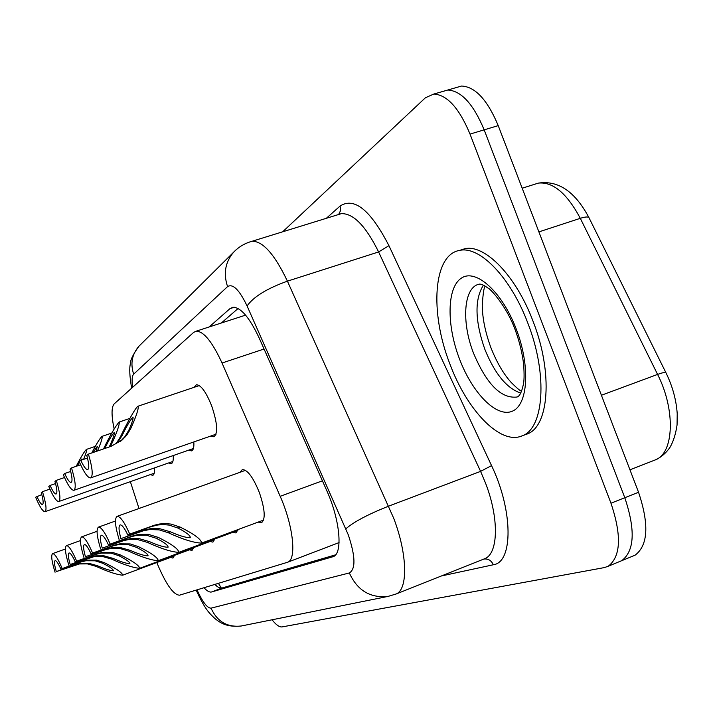 <?xml version="1.0" encoding="UTF-8"?>
<svg xmlns="http://www.w3.org/2000/svg" width="713" height="713" viewBox="0 0 713 713"><rect width="100%" height="100%" fill="white"/><g stroke="black" fill="none" stroke-linecap="round" stroke-linejoin="round"><path stroke-width="1.07" d="M194.088 387.328L196.405 384.744C201.039 384.975 206.155 392.088 211.743 406.071C217.483 423.335 218.178 433.566 213.847 436.784L210.861 436.008M240.031 472.291L242.286 469.609C247.456 469.582 253.16 477.273 259.407 492.683C265.004 509.358 265.691 519.385 261.448 522.763L258.142 522.112M338.122 542.941L339.067 542.548M156.798 562.53C165.737 584 173.312 594.883 179.516 595.186L287.606 562.245C296.875 559.598 293.337 525.793 280.182 496.31L222.037 363.024C212.287 341.803 203.651 331.189 196.146 331.189L193.624 332.418L114.214 403.87C111.362 407.123 111.335 415.474 114.125 428.923M130.354 481.649L139.008 508.503M173.214 455.562C173.526 460.429 172.84 463.138 171.165 463.708L168.633 462.951M193.838 441.944C194.15 447.292 193.357 450.277 191.458 450.91L188.713 450.144M154.463 467.924C154.774 472.371 154.177 474.849 152.689 475.357L150.354 474.608M193.669 547.575L192.002 550.481L189.471 549.794M214.791 539.001L212.92 542.138L210.157 541.452M238.071 529.545L235.95 532.941L232.937 532.272M174.418 555.382L172.938 558.092L170.603 557.406M442.105 91.656L447.746 90.025C461.249 90.756 473.387 104.027 484.172 129.846L624.802 497.727C635.577 529.955 634.543 550.944 621.7 560.694L619.232 561.71M455.857 87.681L461.578 86.032C475.241 86.701 487.451 99.9 498.227 125.622L638.545 492.264C649.276 524.394 648.117 545.374 635.087 555.186L632.583 556.22M203.998 587.726C207.064 591.068 209.586 592.485 211.583 591.968L333.167 556.666C343.033 553.644 340.092 520.009 326.839 490.794L259.345 338.381C249.595 317.535 240.753 307.169 232.83 307.276L229.96 308.649L209.176 326.955M335.591 554.821L221.85 588.056L218.641 587.539L214.729 584.464M282.66 231.805L425.438 97.743L433.825 94.045C447.167 94.829 459.234 108.18 470.027 134.089L610.97 503.218C621.789 535.552 620.871 556.559 608.225 566.238L604.419 567.575L282.107 626.914C279.425 627.271 276.083 624.9 272.081 619.784M461.578 86.032L447.746 90.025C461.249 90.756 473.387 104.027 484.172 129.846L624.802 497.727C635.577 529.955 634.543 550.944 621.7 560.694L635.087 555.186M221.333 323.007L238.089 308.497M56.3 571.603L75.168 564.705L80.729 563.288L88.697 563.243L97.414 565.712C104.793 568.947 110.114 570.65 113.367 570.801C113.429 569.402 109.873 566.888 102.681 563.252L95.203 560.819L85.818 560.774L81.211 561.853L60.944 569.232C58.359 563.448 56.416 560.578 55.124 560.623C54.019 561.443 54.411 565.097 56.3 571.603L79.428 563.947L87.387 563.885L96.032 566.354C107.868 571.737 116.754 574.687 122.707 575.186L174.293 556.033M55.07 572.236C51.693 561.318 50.881 555.106 52.637 553.609C54.812 553.68 58.011 558.671 62.218 568.582L82.565 561.176L87.155 560.097L96.576 560.151L104.125 562.584C116.041 568.404 122.235 572.61 122.707 575.186M62.218 568.582L60.944 569.232M80.284 464.894L80.471 464.43M82.004 459.921L81.942 458.887L80.462 460.616M79.482 462.184L77.361 465.91M49.901 489.091L42.477 491.676C46.087 503.521 46.924 510.196 44.981 511.711L154.222 473.245M41.791 494.564L35.65 497.255C39.67 506.756 42.78 511.577 44.981 511.711M76.22 466.302C81.202 456.587 84.615 450.946 86.478 449.395C87.066 449.903 86.104 453.227 83.608 459.368M36.826 496.293C39.277 501.792 41.158 504.546 42.459 504.554C43.689 503.735 43.279 499.777 41.256 492.674L42.477 491.676M70.186 564.518L91.032 556.933L95.685 555.855L103.991 555.819L113.1 558.404C120.809 561.799 126.406 563.555 129.891 563.689C130.042 562.192 126.37 559.536 118.875 555.712L111.059 553.145L101.255 553.092L96.442 554.224L75.275 561.915C72.557 555.882 70.489 552.896 69.072 552.949C67.86 553.832 68.234 557.682 70.186 564.518L94.259 556.577L102.556 556.514L111.585 559.108C123.937 564.749 133.295 567.806 139.65 568.297L193.517 548.297M68.84 565.204C65.32 553.743 64.535 547.21 66.478 545.614C68.849 545.659 72.254 550.855 76.683 561.202L97.939 553.475L102.725 552.352L112.574 552.423L120.452 554.981C132.903 561.095 139.302 565.534 139.65 568.297M76.683 561.202L75.275 561.915M85.444 556.728L107.235 548.814L112.093 547.691L120.782 547.664L130.31 550.391C138.384 553.939 144.284 555.775 148.028 555.882C148.295 554.277 144.507 551.452 136.664 547.432L128.492 544.723L118.224 544.652L113.189 545.828L91.05 553.867C88.171 547.566 85.961 544.447 84.41 544.527C83.064 545.472 83.403 549.536 85.444 556.728L105.658 549.607L111.763 548.324L120.435 548.627L128.643 551.167C141.566 557.076 151.432 560.266 158.241 560.721L214.604 539.803M83.956 557.486C80.284 545.427 79.526 538.538 81.692 536.827C84.286 536.836 87.922 542.263 92.592 553.083L114.838 545.008L119.846 543.832L130.158 543.921L138.402 546.621C151.441 553.065 158.045 557.762 158.241 560.721M92.592 553.083L91.05 553.867M102.271 548.145L125.105 539.857L130.194 538.689L139.285 538.68L149.284 541.55C157.751 545.285 163.999 547.192 168.036 547.272C168.437 545.534 164.534 542.54 156.307 538.279L146.415 535.213L136.976 535.329L131.691 536.559L108.474 544.973C105.426 538.368 103.055 535.115 101.353 535.222C99.838 536.238 100.141 540.543 102.271 548.145L123.358 540.73L128.456 539.563L137.538 539.536L147.448 542.406C160.995 548.627 171.423 551.951 178.74 552.37L237.848 530.445M100.631 548.983C96.781 536.247 96.068 528.957 98.501 527.112C101.353 527.103 105.248 532.763 110.194 544.099L133.509 535.641L138.768 534.42L148.251 534.322L158.241 537.379C171.904 544.197 178.74 549.188 178.74 552.37M110.194 544.099L108.474 544.973M120.925 538.618L144.899 529.937L150.247 528.716L159.792 528.725L170.3 531.764C179.204 535.695 185.843 537.682 190.211 537.727C190.781 535.846 186.753 532.647 178.116 528.128L169.115 525.089L163.464 524.572L157.787 524.973L150.88 526.72L127.832 535.098C124.597 528.164 122.03 524.768 120.149 524.893C118.447 525.998 118.706 530.57 120.925 538.618L142.965 530.909L149.677 529.518L159.204 529.884L168.259 532.718C182.492 539.278 193.562 542.745 201.467 543.119L263.587 520.089M119.107 539.554C115.069 526.06 114.419 518.324 117.155 516.337C120.301 516.292 124.499 522.219 129.748 534.117L154.258 525.249L159.783 523.966L165.469 523.574L171.165 524.1L180.255 527.13C194.631 534.349 201.699 539.679 201.467 543.119M129.748 534.117L127.832 535.098M96.095 451.472L97.342 446.285L93.1 452.497M64.491 477.532L56.291 480.375C60.07 492.87 60.881 499.92 58.716 501.533C56.318 501.408 53.012 496.391 48.796 486.507L50.088 485.455C52.664 491.168 54.66 494.029 56.077 494.029C57.441 493.155 57.067 488.966 54.954 481.471L56.291 480.375M91.808 452.942C96.816 443.281 100.239 437.746 102.084 436.347C102.663 437.532 101.121 442.416 97.44 451.008M55.543 483.557L50.088 485.455M109.169 446.989L110.158 444.957C113.26 437.916 114.633 433.736 114.285 432.417C112.226 434.404 109.044 439.769 104.731 448.513M80.622 464.778L71.532 467.915C75.498 481.132 76.264 488.601 73.84 490.321C71.211 490.205 67.69 484.992 63.261 474.68L64.678 473.521C67.387 479.475 69.526 482.443 71.077 482.443C72.601 481.507 72.263 477.068 70.052 469.127L71.532 467.915M103.545 448.914C110.363 434.823 115.595 425.857 119.249 422.007C119.579 424.734 117.101 431.953 111.807 443.646L110.283 446.605M70.694 471.445L64.678 473.521M122.075 440.055L120.408 441.365L124.873 436.721L128.848 430.126C132.057 422.809 133.447 418.46 133.019 417.078C130.515 419.583 126.896 425.697 122.164 435.438L117.966 442.14M116.272 443.468L120.408 436.828C125.506 426 136.076 406.232 138.233 406.143C138.678 408.995 136.156 416.508 130.693 428.673L126.647 435.34L122.173 439.974L111.094 446.32L88.421 454.11C92.583 468.138 93.296 476.079 90.56 477.924C87.681 477.817 83.902 472.38 79.241 461.614L80.81 460.331C83.671 466.534 85.961 469.626 87.663 469.617C89.383 468.61 89.089 463.887 86.772 455.455L88.421 454.11M87.476 458.031L80.81 460.331M527.843 323.158C548.235 375.083 543.894 429.591 521.444 436.106C499.76 444.778 466.774 409.788 449.814 363.773C429.672 312.454 433.085 254.532 459.627 250.406C479.635 245.602 510.82 277.535 527.843 323.158M459.814 250.343L464.689 248.757C484.804 243.917 516.069 275.771 533.074 321.34C553.448 373.193 548.983 427.693 526.417 434.253L521.444 436.106M218.428 583.332L221.395 588.145M264.051 349.014L222.037 363.024M322.419 480.812L280.182 496.31M589.348 218.428L588.849 217.429C587.53 216.627 584.687 216.93 580.302 218.321C566.915 193.303 552.914 181.574 538.315 183.116L534.821 184.221M666.174 373.202L665.862 372.569C664.73 372.204 661.976 372.819 657.582 374.414L580.302 218.321L538.894 231.894M654.302 460.295L655.372 459.876C673.99 453.316 675.764 409.886 657.582 374.414L601.415 395.243M638.545 492.264L610.97 503.218M498.227 125.622L470.027 134.089M221.85 588.056L211.583 591.968M197.02 589.856C202.581 602.039 207.26 608.144 211.039 608.162L349.343 572.958C355.814 569.054 355.457 556.354 348.292 534.848L247.081 305.957C239.354 289.808 232.848 283.355 227.563 286.608L133.67 374.156C131.985 375.965 131.655 380.332 132.68 387.257M242.108 625.827L241.226 626.005C227.171 627.502 217.108 621.558 211.039 608.162M249.407 242.064L252.197 241.226C263.026 241.244 274.763 254.559 287.419 281.163L393.719 518.289C407.444 554.117 408.148 589.232 396.214 593.956L395.109 594.401M483.637 559.144L484.947 558.618C498.378 553.288 499.171 518.306 485.598 483.271L480.598 471.373L388.701 506.114C367.961 514.376 353.675 521.952 345.832 528.832M326.322 218.303L340.119 206.012C354.299 196.85 370.573 210.077 388.941 245.682L491.551 465.616C513.235 510.686 513.253 562.397 493.325 564.767L441.347 575.979M247.081 305.957C253.552 296.742 267.001 288.48 287.419 281.163L378.621 251.947C365.796 226.003 353.372 213.24 341.34 213.659L338.051 214.675M491.551 465.616L480.598 471.373L378.621 251.947L388.941 245.682M338.728 214.363L340.591 210.495L340.119 206.012M493.325 564.767C491.364 560.48 488.236 558.573 483.94 559.037M227.563 286.608C223.222 273.516 225.246 262.045 233.623 252.215L235.95 249.951M133.67 374.156C130.238 363.648 131.967 354.37 138.857 346.313L140.381 344.807M196.173 590.114C205.326 610.061 209.355 613.171 215.005 618.626C220.13 622.654 226.369 627.413 241.226 626.005L388.059 596.407C370.216 598.26 357.311 590.444 349.343 572.958M234.345 307.241L229.96 308.649M333.443 556.541L332.534 556.889M104.125 562.584L102.681 563.252M97.414 565.712L96.032 566.354M75.168 564.705L73.867 565.364M81.442 561.559L80.088 562.236M120.452 554.981L118.875 555.712M113.1 558.404L111.585 559.108M89.883 557.325L88.457 558.038M96.763 553.876L95.275 554.625M138.402 546.621L136.664 547.432M130.31 550.391L128.643 551.167M106.032 549.224L104.463 550.008M113.608 545.427L111.968 546.247M158.241 537.379L156.307 538.279M149.284 541.55L147.448 542.406M123.848 540.285L122.11 541.158M132.226 536.087L130.408 536.996M180.255 527.13L178.116 528.128M170.3 531.764L168.259 532.718M143.58 530.383L141.655 531.354M152.903 525.713L150.88 526.72M110.158 444.957L111.807 443.646M120.408 436.828L122.164 435.438M128.848 430.126L130.693 428.673M515.267 330.03C519.643 342.124 522.451 353.8 523.698 365.047C524.322 374.735 524.18 381.33 523.271 384.815C521.613 392.382 519.501 396.455 516.925 397.034C501.061 398.79 486.587 384.147 473.494 353.104C461.195 321.795 463.593 286.991 479.368 284.122C481.32 283.943 484.261 285.307 488.173 288.204C488.744 287.41 505.722 304.112 515.196 329.843M516.283 329.174C530.632 366.464 528.039 405.305 512.103 411.285C496.355 417.827 472.229 392.899 459.422 358.773C446.409 324.745 446.846 287.33 461.48 278.07C475.892 268.275 502.157 291.769 516.283 329.174M520.74 393.059C506.72 388.371 494.733 373.737 484.778 349.147C474.911 320.752 474.457 299.424 483.414 285.164M215.379 584.259L216.957 586.46M245.593 315.128L196.146 331.189M338.595 542.771L287.606 562.245M522.183 188.223L538.315 183.116C558.217 180.113 575.061 191.547 588.849 217.429L665.862 372.569C672.475 386.036 676.263 399.743 677.216 413.683L677.065 424.921C675.746 433.959 673.402 441.4 670.051 447.247C666.138 452.996 661.245 457.202 655.372 459.876L629.953 469.814M608.225 566.238L621.7 560.694M433.825 94.045L447.746 90.025M388.059 596.407L396.214 593.956L483.877 559.045M131.655 388.175C129.597 376.223 129.205 367.988 130.47 363.461C130.256 360.181 133.046 354.459 138.857 346.313L233.623 252.215C238.739 246.85 244.933 243.186 252.197 241.226L338.711 214.47M52.637 553.609L65.4 549.001M86.478 449.395L95.337 446.365M66.478 545.614L80.444 540.579M81.692 536.827L97.048 531.292M98.501 527.112L115.453 521.016M117.155 516.337L245.504 470.322M58.876 501.48L172.885 461.454M102.084 436.347L111.763 433.058M74.036 490.259L193.401 448.504M119.249 422.007L129.873 418.406M90.818 477.835L216.048 434.199M138.233 406.143L199.31 385.573M485.277 286.18C484.047 286.786 483.04 293.177 482.264 305.342C482.38 318.007 485.223 332.017 490.794 347.374C496.524 361.928 503.218 373.496 510.856 382.088C516.765 388.05 520.338 391.072 521.568 391.17M459.627 250.406L464.689 248.757"/></g></svg>
